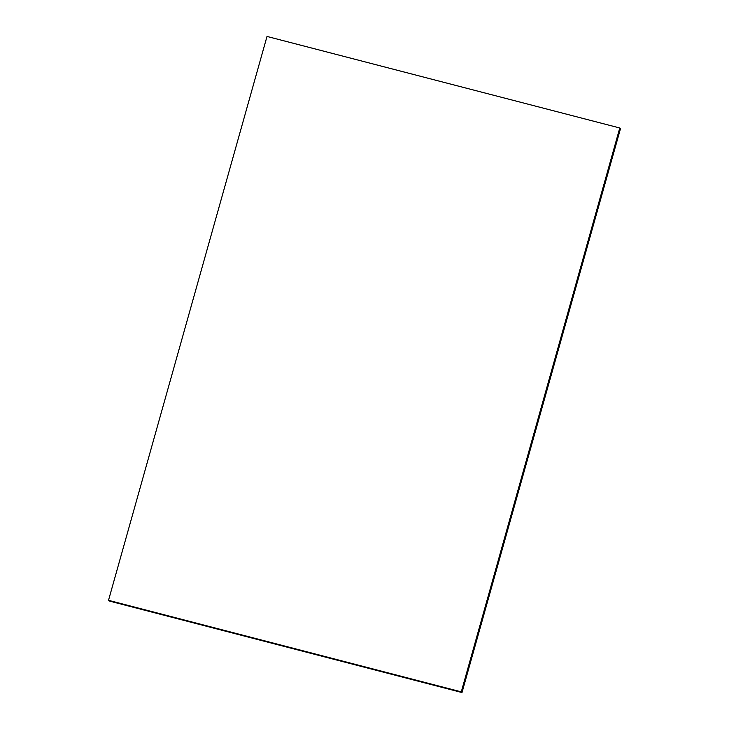 <?xml version="1.0" encoding="UTF-8"?>
<svg xmlns="http://www.w3.org/2000/svg" width="729" height="729" viewBox="0 0 729 729"><rect width="100%" height="100%" fill="white"/><g stroke="black" fill="none" stroke-linecap="round" stroke-linejoin="round"><path stroke-width="1.09" d="M108.512 600.322L109.222 601.015L461.995 692.55L620.488 128.678L619.778 127.985L267.005 36.45L108.512 600.322L461.284 691.857L461.995 692.55M461.284 691.857L619.778 127.985"/></g></svg>
